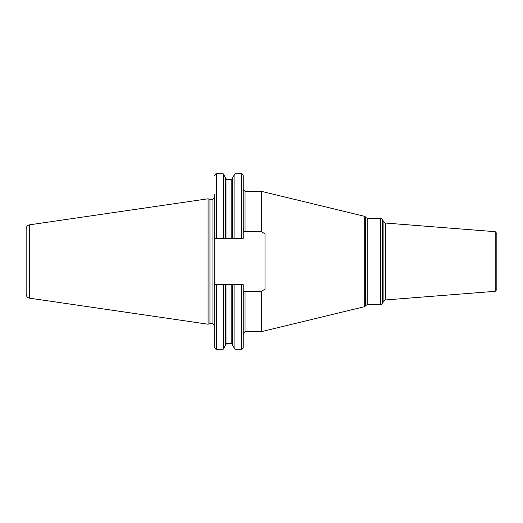 <?xml version="1.0" encoding="UTF-8"?>
<svg xmlns="http://www.w3.org/2000/svg" width="523" height="523" viewBox="0 0 523 523"><rect width="100%" height="100%" fill="white"/><g stroke="black" fill="none" stroke-linecap="round" stroke-linejoin="round"><path stroke-width="0.78" d="M26.15 261.5L26.15 228.819C26.313 226.629 27.471 225.295 29.615 224.818L208.082 198.786L208.082 324.214L29.615 298.182C27.471 297.705 26.313 296.371 26.15 294.181L26.15 261.5M208.082 324.214L209.952 323.711L209.952 199.289L208.082 198.786M209.952 199.289L212.92 199.289L212.92 323.711L214.718 325.509L214.718 197.491L214.718 238.292L243.234 238.292L243.234 175.604C242.43 173.924 241.835 173.322 241.436 173.806L241.436 238.292M243.234 227.649C243.404 230.218 244.006 231.558 245.039 231.669L261.317 231.669L265.011 233.833L265.011 289.167L261.317 291.331L261.317 331.674L245.039 331.674L243.234 333.471M243.234 295.351C243.398 292.795 243.999 291.461 245.039 291.331L261.317 291.331M241.436 284.708L241.436 349.194C241.855 349.665 242.456 349.063 243.234 347.396L243.234 284.708L226.975 284.708L231.159 284.708L231.159 343.369L232.506 344.716M261.317 231.669L261.317 191.326L245.039 191.326L245.039 231.669M495.189 231.682L495.189 291.318L496.85 289.526L496.85 233.474L495.189 231.682L385.34 223.033L385.34 299.967L383.921 300.862L382.228 303.785L382.228 219.215L380.672 218.313L380.672 304.687L367.231 304.687L367.231 218.313L380.672 218.313M216.515 238.292L216.515 173.806L223.236 173.806L223.236 238.292M232.506 238.292L232.506 177.944L234.899 173.806L234.899 238.292M214.718 238.292L214.718 194.471M223.236 284.708L214.718 284.708L214.718 347.396C215.483 349.05 216.077 349.652 216.515 349.194L223.236 349.194L223.236 284.708L225.629 284.708L225.629 345.056L223.236 349.194M232.506 284.708L232.506 345.056L234.899 349.194L241.436 349.194M225.629 344.716L226.975 343.369L226.975 284.708L225.629 284.708M234.899 284.708L234.899 349.194M225.629 238.292L225.629 177.944L223.236 173.806M29.615 298.182L29.615 224.818M245.039 291.331L245.039 331.674M365.669 305.948L365.669 217.052L365.982 305.406L364.76 306.628L364.76 216.372L261.317 191.326M382.228 219.215L383.921 222.138L383.921 300.862M216.515 284.708L216.515 349.194M226.975 238.292L226.975 179.631L225.629 178.284M231.159 238.292L231.159 179.631L232.506 178.284M209.952 323.711L212.92 323.711M212.92 199.289L214.718 197.491M364.76 306.628L261.317 331.674M365.669 217.052L364.76 216.372M365.982 217.594L367.231 218.313M365.982 305.406L367.231 304.687M382.228 303.785L380.672 304.687M383.921 222.138L385.34 223.033M495.189 291.318L385.34 299.967M245.039 191.326L243.234 189.529M234.899 173.806L241.436 173.806M216.515 173.806C216.077 173.348 215.483 173.95 214.718 175.604M226.975 343.369L231.159 343.369M226.975 179.631L231.159 179.631"/></g></svg>
